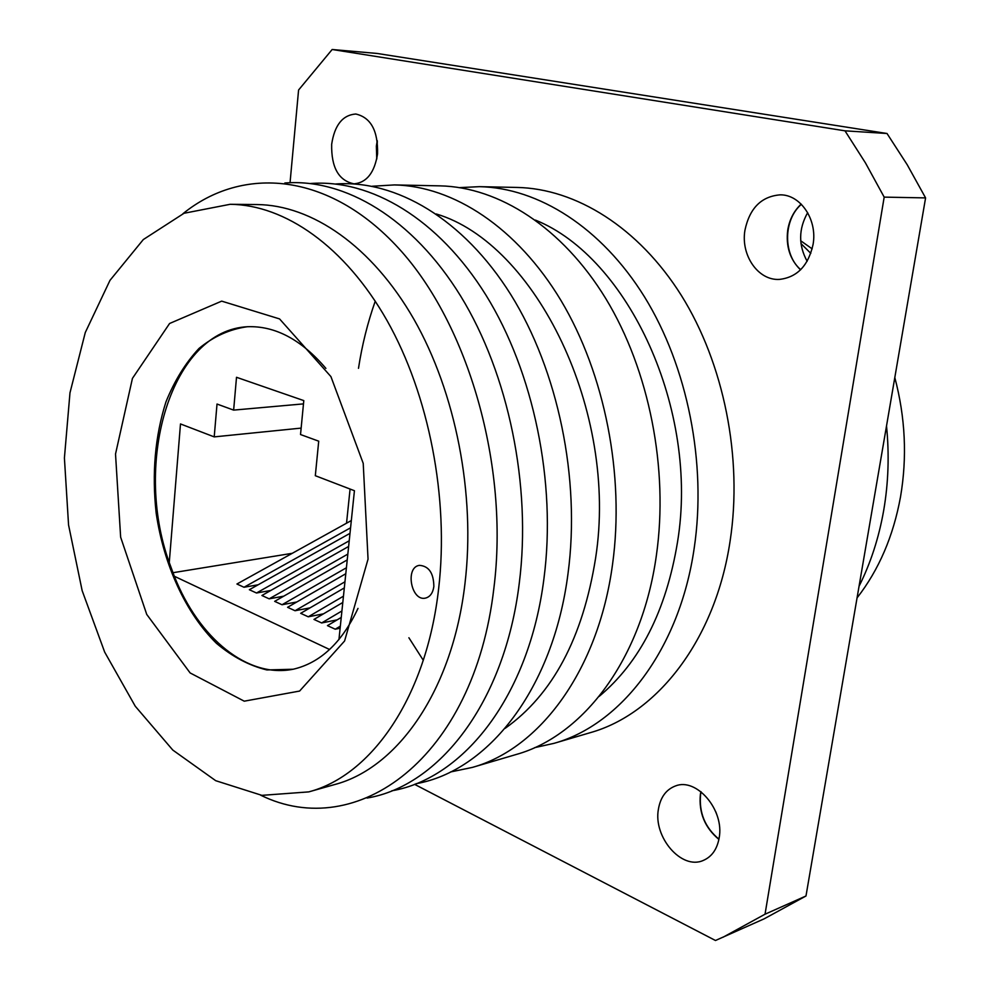 <?xml version="1.0" encoding="UTF-8"?>
<svg xmlns="http://www.w3.org/2000/svg" width="990" height="990" viewBox="0 0 990 990"><rect width="100%" height="100%" fill="white"/><g stroke="black" fill="none" stroke-linecap="round" stroke-linejoin="round"><path stroke-width="1.49" d="M270.852 590.436L256.497 593.01L249.344 589.718L350.002 533.338M296.814 601.97L282.026 604.741L274.663 601.351L347.23 559.919M337.144 619.864L321.651 622.957L313.978 619.431L342.8 602.477M310.068 607.86L295.045 610.731L287.583 607.303L345.795 573.73M248.193 326.688C171.654 329.67 132.709 461.328 169.265 562.543L174.327 576.254L329.596 649.502M292.248 553.311L172.928 572.715M323.507 613.825L308.261 616.807L300.688 613.317L344.322 587.912M340.127 628.205L335.239 629.207L327.455 625.63L341.241 617.426M283.746 596.166L269.169 598.839L261.917 595.497L348.629 546.455M258.142 584.781L243.998 587.256L236.932 584.013L351.326 520.542M350.076 489.048L346.537 523.19M174.327 576.254C198.705 638.043 247.884 679.029 293.981 669.054M433.855 586.538C433.67 573.111 428.856 566.045 419.426 565.352C404.799 567.208 411.184 601.685 425.514 598.096C430.106 596.883 432.878 593.035 433.855 586.538M368.045 559.14L344.582 641L299.599 691.057L244.245 701.18L190.129 672.94L146.743 614.431L120.644 537.174L115.521 454.026L132.437 378.39L169.587 323.495L221.686 301.133L279.564 318.916L330.92 376.608L363.219 463.357L368.045 559.14M438.657 588.53C449.163 498.317 429.029 394.936 387.041 320.55C344.842 246.213 284.774 204.794 230.15 204.299L184.029 213.271L143.315 239.555L109.977 280.368L85.276 332.541L69.981 392.82L64.412 457.999L68.558 524.96L82.158 590.659L104.668 652.088L135.259 706.229L172.804 750.074L215.709 780.689L261.892 795.354L308.744 791.889C371.646 775.43 426.517 696.997 438.657 588.53M308.744 791.889L334.632 784.563C397.658 768.054 452.665 690.426 464.991 583.419C475.658 494.418 455.722 392.547 413.882 319.213C371.832 245.941 311.788 205.066 257.041 204.559L230.15 204.299M260.692 795.193C356.4 842.354 474.074 759.132 493.874 588.221C509.343 466.191 468.394 324.287 398.735 248.391C328.965 172.099 242.674 165.231 182.903 213.741M367.08 798.051C439.139 786.06 504.752 702.541 519.28 583.135C531.667 485.818 508.514 374.022 460.647 296.047C412.57 218.085 344.805 178.225 284.811 183.014M391.83 790.8C463.84 778.474 529.316 695.834 543.993 578.21C556.504 482.266 533.647 372.178 486.053 295.292C438.248 218.431 370.644 178.967 310.588 183.509M415.961 783.734C487.897 771.099 553.224 689.312 568.037 573.408C580.66 478.789 558.088 370.371 510.766 294.537C463.233 218.74 395.827 179.673 335.734 183.992M505.073 728.393C552.705 694.572 582.887 637.795 595.609 558.088C618.589 411.32 535.615 243.429 436.256 213.964M450.487 771.977L472.341 767.411C539.513 748.873 598.294 670.7 612.538 564.387C624.876 475.386 604.841 373.886 561.033 300.576C517.015 227.353 453.296 186.12 394.428 184.92L372.141 186.256M472.341 767.411L516.05 754.529C583.172 735.966 641.879 659.315 656.345 555.638C668.844 468.839 649.217 370.037 605.818 298.634C562.209 227.316 498.812 187.06 439.968 185.86L394.428 184.92M599.136 696.416C640.035 662.149 666.159 610.743 677.494 542.198C699.398 409.872 628.353 257.511 535.417 220.089M534.637 747.648L553.967 743.354C621.002 724.779 679.598 649.477 694.213 548.076C706.848 463.171 687.567 366.708 644.552 296.951C601.326 227.279 538.251 187.865 479.507 186.665L459.719 187.605M479.507 186.665L517.126 187.444C575.759 188.644 638.463 227.242 681.306 295.354C723.925 363.565 742.859 457.813 730.125 540.911C715.386 640.134 656.952 714.149 590.077 732.724L553.967 743.354M414.513 784.303L715.473 940.5L764.181 918.819L805.984 895.987L925.588 197.901L884.181 197.121L865.458 162.917L844.99 130.828L332.157 49.5L298.584 90.016L290.045 182.704M925.588 197.901L907.174 164.674L887.015 133.501L844.99 130.828M805.984 895.987L765.035 914.203L884.181 197.121M722.96 937.27L765.035 914.203M887.015 133.501L377.153 53.46L332.157 49.5M718.901 839.409C704.83 827.69 698.655 812.691 700.376 794.388L700.895 791.678M800.526 269.849C790.02 259.59 785.751 246.337 787.731 230.101C789.5 219.495 793.98 210.833 801.195 204.113M376.745 159.13L376.361 146.087L377.239 140.617M719.148 837.973C724.63 810.018 696.416 777.212 675.329 786.01C666.097 789.574 660.454 797.309 658.412 809.201C653.103 837.045 681.541 870.284 703.209 860.471C711.785 856.796 717.094 849.296 719.148 837.973M813.075 244.431C817.554 219.706 800.588 194.498 780.207 194.844C761.372 196.367 749.616 208.172 744.938 230.262C740.619 255.309 758.216 280.789 779.452 279.403C797.148 277.336 808.36 265.679 813.075 244.431M377.561 153.834C378.093 130.754 370.829 117.488 355.781 114.011C342.614 115.038 334.583 125.124 331.662 144.292C331.229 167.508 338.679 180.687 354.036 183.843C366.708 182.643 374.554 172.644 377.561 153.834M857.068 597.873C878.848 569.918 893.339 536.221 900.529 496.794C907.261 457.132 905.355 417.396 894.812 377.561M812.171 248.874L800.7 240.756M859.06 586.241C870.655 563.149 878.873 537.855 883.699 510.37C888.426 482.823 889.366 454.695 886.52 425.972M810.81 253.366L800.972 243.577M325.896 368.391C301.306 339.558 275.133 325.673 247.352 326.725C229.791 329.163 213.692 336.39 199.015 348.43C185.538 362.872 174.525 380.692 165.961 401.891C155.046 436.231 151.792 473.344 156.185 513.241C163.857 565.129 185.761 613.169 216.426 643.302C232.39 656.741 249.208 665.614 266.879 669.945L293.164 669.24C320.253 662.966 341.859 642.683 357.996 608.404M338.939 639.59L354.432 490.718L315.315 475.707L318.718 441.181L300.527 434.536L303.794 400.604L236.511 377.289L233.64 410.107L217.02 404.044L214.211 436.887L180.489 423.943L169.265 562.543M301.146 428.101L214.211 436.887M303.472 403.883L233.64 410.107M344.953 581.786L295.045 610.731M343.456 596.19L308.261 616.807M341.921 610.966L321.651 622.957M340.337 626.163L335.239 629.207M346.413 567.765L282.026 604.741M347.837 554.103L269.169 598.839M349.223 540.788L256.497 593.01M350.571 527.806L243.998 587.256M801.38 204.311C783.251 219.706 782.966 254.739 800.712 269.664M377.314 141.075L376.831 158.672M701.093 791.827L700.586 794.487C698.878 812.629 704.991 827.529 718.938 839.161M807.667 212.652C798.497 228.987 798.324 245.186 807.147 261.273M715.77 811.788L716.772 814.461M375.247 301.17C367.649 322.666 362.055 345.052 358.491 368.317M408.895 637.758L423.287 660.28"/></g></svg>

